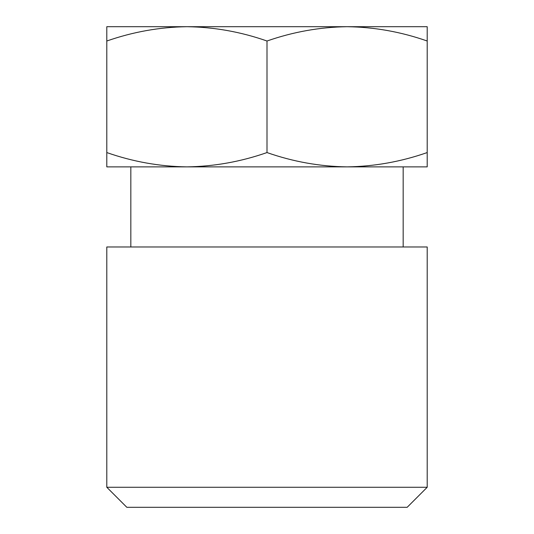 <?xml version="1.0" encoding="UTF-8"?>
<svg xmlns="http://www.w3.org/2000/svg" width="534" height="534" viewBox="0 0 534 534"><rect width="100%" height="100%" fill="white"/><g stroke="black" fill="none" stroke-linecap="round" stroke-linejoin="round"><path stroke-width="0.8" d="M427.2 41.011L427.2 26.7L347.1 26.7C374.401 27.087 401.101 31.853 427.2 41.011L427.2 152.564C401.041 161.702 374.341 166.475 347.1 166.875C319.799 166.488 293.099 161.722 267 152.564L267 41.011C293.159 31.873 319.859 27.101 347.1 26.7L186.9 26.7C214.201 27.087 240.901 31.853 267 41.011M267 152.564C240.841 161.702 214.141 166.475 186.9 166.875L427.2 166.875L427.2 152.564M106.8 41.011C132.959 31.873 159.659 27.101 186.9 26.7L106.8 26.7L106.8 166.875L186.9 166.875C159.599 166.488 132.899 161.722 106.8 152.564M403.17 246.975L403.17 166.875M427.2 246.975L106.8 246.975L106.8 487.275L427.2 487.275L427.2 246.975M427.2 487.275L407.175 507.3L126.825 507.3L106.8 487.275M130.83 246.975L130.83 166.875"/></g></svg>
